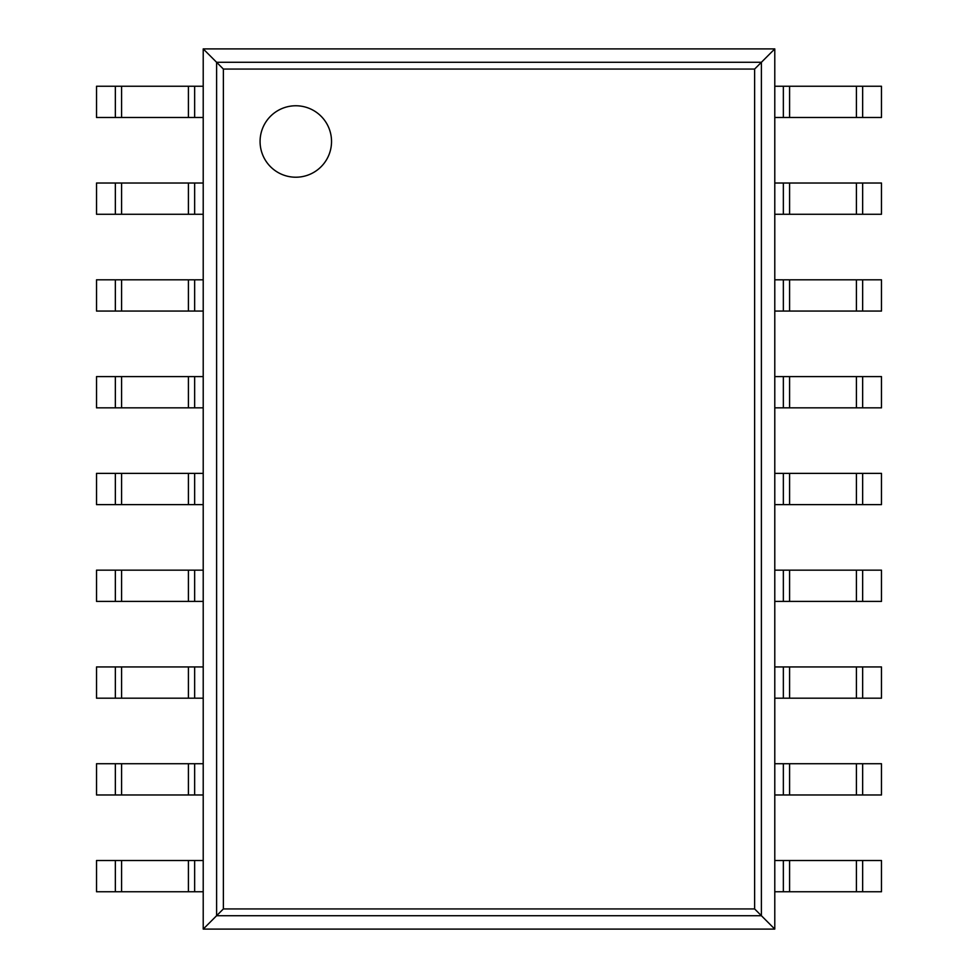 <?xml version="1.0" encoding="UTF-8"?>
<svg xmlns="http://www.w3.org/2000/svg" width="978" height="978" viewBox="0 0 978 978"><rect width="100%" height="100%" fill="white"/><g stroke="black" fill="none" stroke-linecap="round" stroke-linejoin="round"><path stroke-width="1.47" d="M774.784 48.9L774.784 929.1L203.216 929.1L203.216 48.9L223.375 69.059L754.625 69.059L774.784 48.9L203.216 48.9M203.216 929.1L223.375 908.941L223.375 69.059M774.784 929.1L754.625 908.941L754.625 69.059M331.53 141.492A35.721 35.721 0 0 0 277.948 110.551A35.721 35.721 0 0 0 277.948 172.434A35.721 35.721 0 0 0 331.53 141.492M194.646 117.482L96.529 117.482L96.529 86.247L203.216 86.247L203.216 117.482L194.646 117.482L194.646 86.247M862.657 117.482L862.657 86.247L881.471 86.247L881.471 117.482L783.354 117.482L783.354 86.247L774.784 86.247L774.784 117.482L783.354 117.482M862.657 86.247L783.354 86.247M194.646 214.268L96.529 214.268L96.529 183.02L203.216 183.02L203.216 214.268L194.646 214.268L194.646 183.02M862.657 214.268L862.657 183.02L881.471 183.02L881.471 214.268L783.354 214.268L783.354 183.02L774.784 183.02L774.784 214.268L783.354 214.268M862.657 183.02L783.354 183.02M194.646 311.053L96.529 311.053L96.529 279.806L203.216 279.806L203.216 311.053L194.646 311.053L194.646 279.806M862.657 311.053L862.657 279.806L881.471 279.806L881.471 311.053L783.354 311.053L783.354 279.806L774.784 279.806L774.784 311.053L783.354 311.053M862.657 279.806L783.354 279.806M194.646 407.838L96.529 407.838L96.529 376.591L203.216 376.591L203.216 407.838L194.646 407.838L194.646 376.591M862.657 407.838L862.657 376.591L881.471 376.591L881.471 407.838L783.354 407.838L783.354 376.591L774.784 376.591L774.784 407.838L783.354 407.838M862.657 376.591L783.354 376.591M194.646 504.624L96.529 504.624L96.529 473.376L203.216 473.376L203.216 504.624L194.646 504.624L194.646 473.376M862.657 504.624L862.657 473.376L881.471 473.376L881.471 504.624L783.354 504.624L783.354 473.376L774.784 473.376L774.784 504.624L783.354 504.624M862.657 473.376L783.354 473.376M194.646 601.409L96.529 601.409L96.529 570.162L203.216 570.162L203.216 601.409L194.646 601.409L194.646 570.162M862.657 601.409L862.657 570.162L881.471 570.162L881.471 601.409L783.354 601.409L783.354 570.162L774.784 570.162L774.784 601.409L783.354 601.409M862.657 570.162L783.354 570.162M194.646 698.194L96.529 698.194L96.529 666.947L203.216 666.947L203.216 698.194L194.646 698.194L194.646 666.947M862.657 698.194L862.657 666.947L881.471 666.947L881.471 698.194L783.354 698.194L783.354 666.947L774.784 666.947L774.784 698.194L783.354 698.194M862.657 666.947L783.354 666.947M194.646 794.98L96.529 794.98L96.529 763.732L203.216 763.732L203.216 794.98L194.646 794.98L194.646 763.732M862.657 794.98L862.657 763.732L881.471 763.732L881.471 794.98L783.354 794.98L783.354 763.732L774.784 763.732L774.784 794.98L783.354 794.98M862.657 763.732L783.354 763.732M194.646 891.753L96.529 891.753L96.529 860.518L203.216 860.518L203.216 891.753L194.646 891.753L194.646 860.518M862.657 891.753L862.657 860.518L881.471 860.518L881.471 891.753L783.354 891.753L783.354 860.518L774.784 860.518L774.784 891.753L783.354 891.753M862.657 860.518L783.354 860.518M216.603 915.714L216.603 62.286L761.397 62.286L761.397 915.714L216.603 915.714M223.375 908.941L754.625 908.941M115.343 117.482L115.343 86.247M121.578 117.482L121.578 86.247M188.412 117.482L188.412 86.247M856.422 117.482L856.422 86.247M789.588 117.482L789.588 86.247M115.343 214.268L115.343 183.02M121.578 214.268L121.578 183.02M188.412 214.268L188.412 183.02M856.422 214.268L856.422 183.02M789.588 214.268L789.588 183.02M115.343 311.053L115.343 279.806M121.578 311.053L121.578 279.806M188.412 311.053L188.412 279.806M856.422 311.053L856.422 279.806M789.588 311.053L789.588 279.806M115.343 407.838L115.343 376.591M121.578 407.838L121.578 376.591M188.412 407.838L188.412 376.591M856.422 407.838L856.422 376.591M789.588 407.838L789.588 376.591M115.343 504.624L115.343 473.376M121.578 504.624L121.578 473.376M188.412 504.624L188.412 473.376M856.422 504.624L856.422 473.376M789.588 504.624L789.588 473.376M115.343 601.409L115.343 570.162M121.578 601.409L121.578 570.162M188.412 601.409L188.412 570.162M856.422 601.409L856.422 570.162M789.588 601.409L789.588 570.162M115.343 698.194L115.343 666.947M121.578 698.194L121.578 666.947M188.412 698.194L188.412 666.947M856.422 698.194L856.422 666.947M789.588 698.194L789.588 666.947M115.343 794.98L115.343 763.732M121.578 794.98L121.578 763.732M188.412 794.98L188.412 763.732M856.422 794.98L856.422 763.732M789.588 794.98L789.588 763.732M115.343 891.753L115.343 860.518M121.578 891.753L121.578 860.518M188.412 891.753L188.412 860.518M856.422 891.753L856.422 860.518M789.588 891.753L789.588 860.518"/></g></svg>
